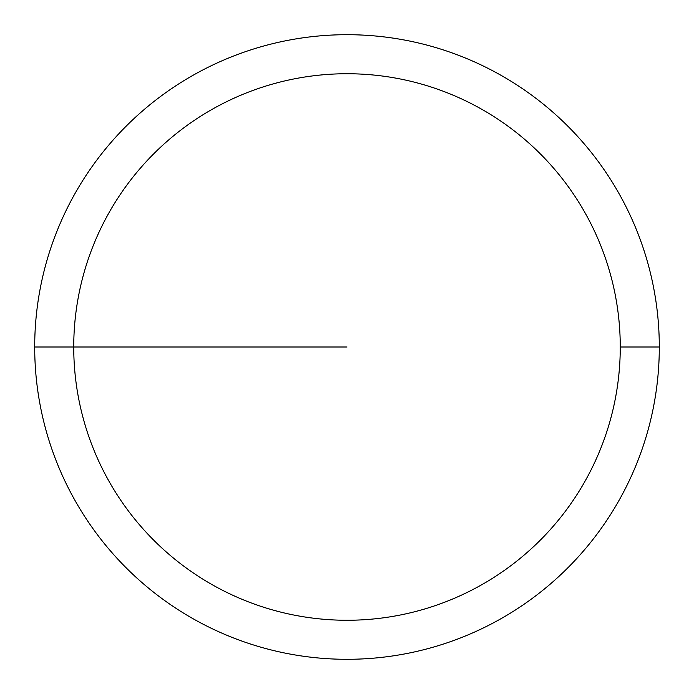 <?xml version="1.0" encoding="UTF-8"?>
<svg xmlns="http://www.w3.org/2000/svg" width="694" height="694" viewBox="0 0 694 694"><rect width="100%" height="100%" fill="white"/><g stroke="black" fill="none" stroke-linecap="round" stroke-linejoin="round"><path stroke-width="1.04" d="M659.3 347A312.3 312.3 0 0 0 347 34.7A312.3 312.3 0 0 0 34.7 347A312.3 312.3 0 0 0 347 659.3A312.3 312.3 0 0 0 659.3 347L620.263 347A273.262 273.262 0 0 0 347 73.737A273.262 273.262 0 0 0 73.737 347A273.262 273.262 0 0 0 347 620.263A273.262 273.262 0 0 0 620.263 347L659.3 347M34.7 347L347 347"/></g></svg>
